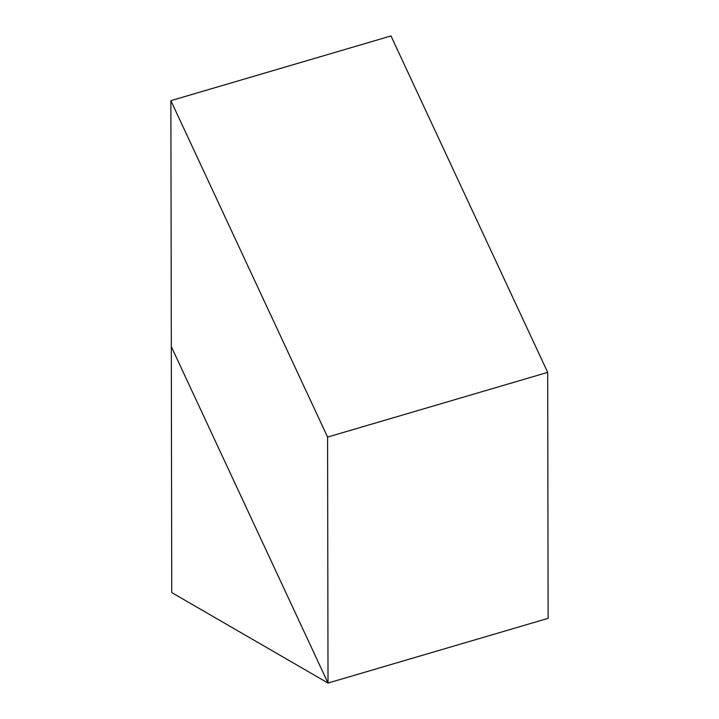 <?xml version="1.0" encoding="UTF-8"?>
<svg xmlns="http://www.w3.org/2000/svg" width="719" height="719" viewBox="0 0 719 719"><rect width="100%" height="100%" fill="white"/><g stroke="black" fill="none" stroke-linecap="round" stroke-linejoin="round"><path stroke-width="1.08" d="M171.742 592.582L171.311 346.621L328.017 683.05L171.742 592.582M327.585 437.089L328.017 683.05L548.121 618.34L328.017 683.05L171.311 346.621L170.879 100.66L327.585 437.089L547.689 372.379L390.983 35.95L170.879 100.66M548.121 618.34L547.689 372.379"/></g></svg>
